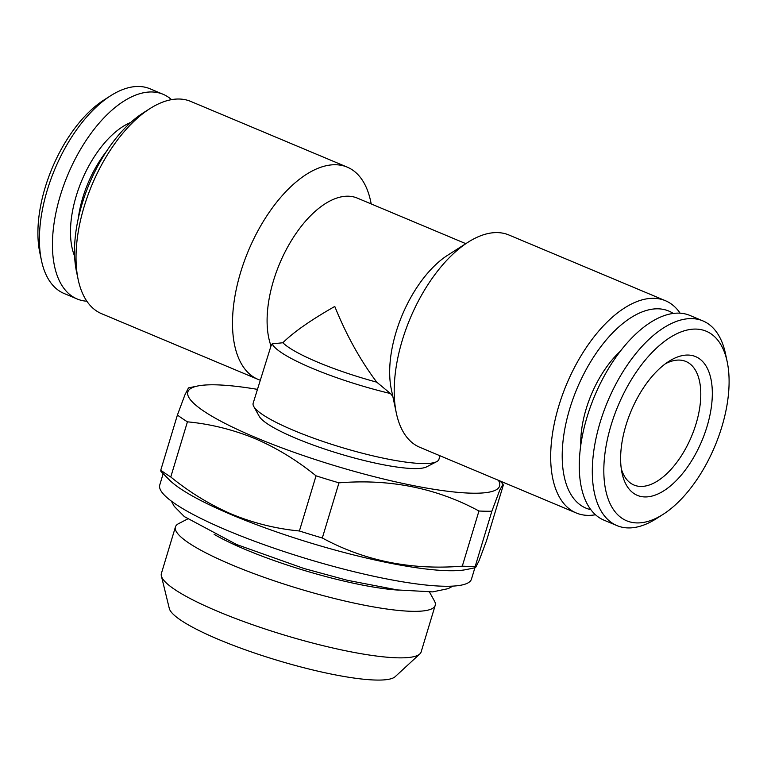 <?xml version="1.0" encoding="UTF-8"?>
<svg xmlns="http://www.w3.org/2000/svg" width="767" height="767" viewBox="0 0 767 767"><rect width="100%" height="100%" fill="white"/><g stroke="black" fill="none" stroke-linecap="round" stroke-linejoin="round"><path stroke-width="1.15" d="M620.177 351.382A76.47 39.021 112.8 0 0 586.151 408.936A76.47 39.021 112.8 0 0 580.792 445.205M663.148 514.321L656.36 518.655A111.004 56.653 -67.2 0 1 616.984 525.616A111.004 56.653 -67.2 0 1 600.149 422.339A111.004 56.653 -67.2 0 1 702.917 320.903A111.004 56.653 -67.2 0 1 725.534 353.894L727.193 361.765A102.788 52.453 -67.2 0 1 721.843 426.855A102.788 52.453 -67.2 0 1 663.148 514.321A102.788 52.453 -67.2 0 1 611.098 425.139A102.788 52.453 -67.2 0 1 673.934 335.217A102.788 52.453 -67.2 0 1 727.193 361.765M616.984 525.616L603.945 520.141A111.004 56.653 -67.2 0 1 587.11 416.865A111.004 56.653 -67.2 0 1 689.878 315.429L702.917 320.903M707.001 426.625A75.233 38.398 -67.2 0 1 661.001 492.452A75.233 38.398 -67.2 0 1 622.018 473.009A75.233 38.398 -67.2 0 1 625.939 425.369A75.233 38.398 -67.2 0 1 668.901 361.343A75.233 38.398 -67.2 0 1 707.001 426.625M665.401 363.759A67.017 34.199 -67.2 0 1 685.89 361.468A67.017 34.199 -67.2 0 1 696.053 423.815A67.017 34.199 -67.2 0 1 634.012 485.051A67.017 34.199 -67.2 0 1 621.299 468.829M429.491 592.047L434.371 600.839A135.673 23.432 -163.2 0 1 435.196 605.374L421.15 651.902A135.673 23.432 -163.2 0 1 419.798 653.963L395.178 676.676A118.588 20.488 -163.2 0 1 218.959 639.611A118.588 20.488 -163.2 0 1 169.306 608.48L161.367 575.94A135.673 23.432 -163.2 0 1 161.386 573.467L175.432 526.948A135.673 23.432 -163.2 0 1 178.634 523.621L187.56 519.01M419.798 653.963A135.673 23.432 -163.2 0 1 218.183 611.558A135.673 23.432 -163.2 0 1 161.367 575.94M435.196 605.374A135.673 23.432 -163.2 0 1 363.165 604.962A135.673 23.432 -163.2 0 1 232.228 565.039A135.673 23.432 -163.2 0 1 175.432 526.948M398.85 590.13A119.23 20.594 -163.2 0 1 245.766 549.661A119.23 20.594 -163.2 0 1 214.137 534.359M475.54 567.657L479.078 560.687L486.585 540.534L503.238 485.377L503.066 484.13L499.71 490.238L491.868 511.206L475.224 566.362L475.54 567.657L466.326 569.555A162.805 28.12 -163.2 0 1 232.593 515.184A162.805 28.12 -163.2 0 1 169.334 479.883L160.936 471.417L160.763 470.171L177.417 415.024L184.895 394.938L188.461 387.901L197.675 385.993A162.805 28.12 -163.2 0 1 257.348 389.348M163.17 473.67L159.757 484.993A162.805 28.12 16.8 0 0 227.904 530.697A162.805 28.12 16.8 0 0 385.034 578.606A162.805 28.12 16.8 0 0 471.475 579.104L474.888 567.791M498.387 480.276A162.805 28.12 -163.2 0 1 425.8 487.937A162.805 28.12 -163.2 0 1 255.996 437.65A162.805 28.12 -163.2 0 1 197.675 385.993M491.868 511.206A183.361 31.677 -163.2 0 1 478.953 511.004C436.634 488.09 389.972 478.704 338.966 482.846A183.361 31.677 -163.2 0 1 316.042 475.828C296.858 460.248 276.456 447.823 254.845 438.532C232.852 429.568 210.379 423.998 187.426 421.831A183.361 31.677 -163.2 0 1 177.417 415.024M187.426 421.831L170.773 476.988C189.727 492.414 210.12 504.849 231.97 514.283C253.695 523.19 276.168 528.751 299.398 530.985L316.042 475.828M170.773 476.988A183.361 31.677 -163.2 0 1 160.763 470.171M171.501 99.643A111.004 56.653 112.8 0 0 163.055 94.264L150.016 88.79A111.004 56.653 112.8 0 0 110.64 95.741L103.852 100.074A102.788 52.453 112.8 0 0 45.157 187.551A102.788 52.453 112.8 0 0 39.807 252.631L41.466 260.512A111.004 56.653 112.8 0 0 64.083 293.493L77.122 298.967A111.004 56.653 112.8 0 0 86.872 301.22M110.64 95.741A111.004 56.653 112.8 0 0 47.247 190.216A111.004 56.653 112.8 0 0 41.466 260.512M163.055 94.264A111.004 56.653 112.8 0 0 60.286 195.69A111.004 56.653 112.8 0 0 77.122 298.967M106.45 151.406A76.47 39.021 112.8 0 0 82.807 197.618A76.47 39.021 112.8 0 0 78.263 218.537M130.783 122.432A81.407 41.543 112.8 0 0 76.24 195.94A81.407 41.543 112.8 0 0 74.629 256.197M680.128 313.176A115.117 58.752 112.8 0 0 665.392 300.693A115.117 58.752 112.8 0 0 558.817 405.877A115.117 58.752 112.8 0 0 576.266 512.979A115.117 58.752 112.8 0 0 595.499 514.753M665.392 300.693L508.914 234.999A115.117 58.752 112.8 0 0 468.071 242.209A115.117 58.752 112.8 0 0 402.33 340.184A115.117 58.752 112.8 0 0 396.338 413.077A115.117 58.752 112.8 0 0 419.789 447.286L576.266 512.979M673.253 313.425A106.891 54.553 112.8 0 0 569.766 408.686A106.891 54.553 112.8 0 0 590.868 509.681M468.071 242.209L447.717 255.2A90.448 46.154 112.8 0 0 396.06 332.178A90.448 46.154 112.8 0 0 391.352 389.454L396.338 413.077M371.218 203.945L370.662 201.318A115.117 58.752 112.8 0 0 347.211 167.12L190.734 101.417A115.117 58.752 112.8 0 0 149.891 108.636A115.117 58.752 112.8 0 0 84.159 206.611A115.117 58.752 112.8 0 0 78.157 279.504A115.117 58.752 112.8 0 0 101.608 313.703L258.086 379.397A115.117 58.752 112.8 0 0 260.118 380.164M347.211 167.12A115.117 58.752 112.8 0 0 240.637 272.304A115.117 58.752 112.8 0 0 258.086 379.397M149.891 108.636L143.103 112.96A106.891 54.553 112.8 0 0 82.069 203.936A106.891 54.553 112.8 0 0 76.499 271.623L78.157 279.504M465.809 243.657L357.221 198.068A90.448 46.154 112.8 0 0 273.483 280.722A90.448 46.154 112.8 0 0 271.01 345.907L272.199 343.884L282.86 342.744C293.502 332.197 310.808 320.098 334.776 306.445C346.291 334.997 360.289 360.231 376.75 382.167A90.448 15.628 -163.2 0 1 317.922 362.273A90.448 15.628 -163.2 0 1 282.86 342.744M439.999 455.771L438.935 459.299A97.026 16.759 -163.2 0 1 436.644 461.676L426.625 466.854A88.809 15.34 -163.2 0 1 295.861 438.273A88.809 15.34 -163.2 0 1 259.227 416.318L253.752 406.462A97.026 16.759 -163.2 0 1 253.158 403.212L271.01 345.907M436.644 461.676A97.026 16.759 -163.2 0 1 293.78 430.45A97.026 16.759 -163.2 0 1 253.752 406.462M376.75 382.167L390.461 393.538A97.026 16.759 -163.2 0 1 312.505 368.419A97.026 16.759 -163.2 0 1 272.199 343.884M390.461 393.538L392.829 396.462M475.224 566.362A183.361 31.677 -163.2 0 1 462.3 566.161L478.953 511.004M338.966 482.846L322.313 537.993C364.641 560.917 411.304 570.303 462.3 566.161M322.313 537.993A183.361 31.677 -163.2 0 1 299.398 530.985M452.933 586.103L448.158 588.653L432.646 591.884L397.411 589.938L347.336 580.283L303.933 568.491L236.629 544.532L184.348 516.603L174.214 506.316L171.329 501.081M499.863 480.899L503.066 484.13"/></g></svg>
